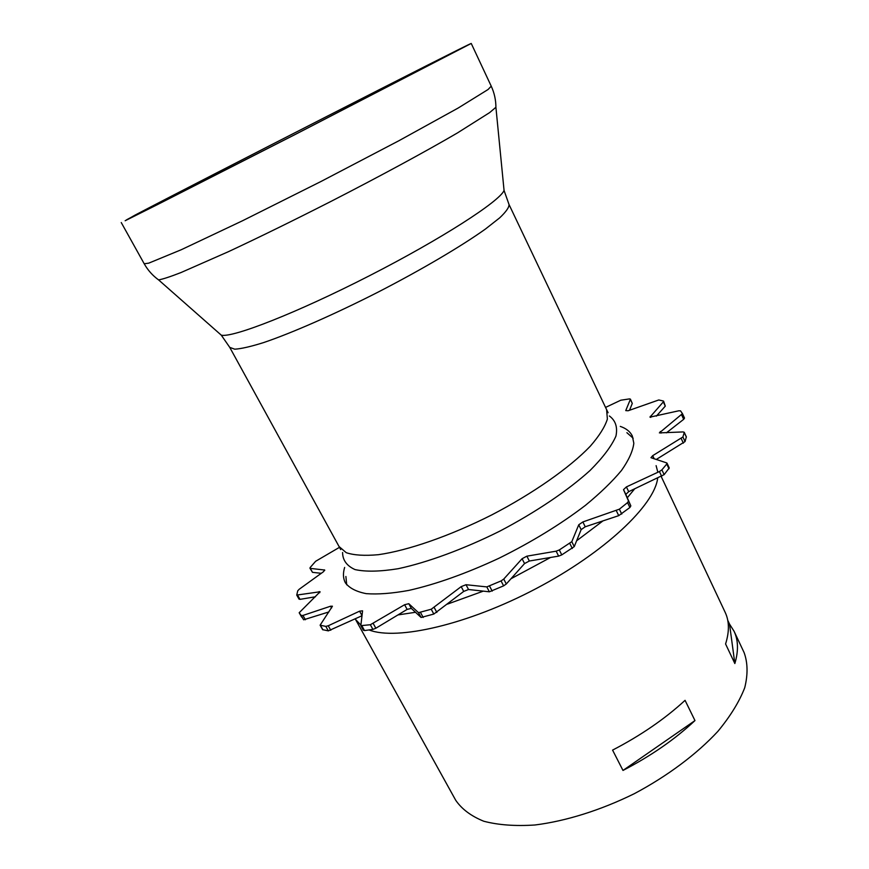 <?xml version="1.0" encoding="UTF-8"?>
<svg xmlns="http://www.w3.org/2000/svg" width="869" height="869" viewBox="0 0 869 869"><rect width="100%" height="100%" fill="white"/><g stroke="black" fill="none" stroke-linecap="round" stroke-linejoin="round"><path stroke-width="1.3" d="M346.709 584.826L345.895 576.484M626.897 432.697L633.175 438.237M620.292 426.397C626.191 428.428 630.199 431.621 632.317 435.966L633.827 443.255C632.893 451 628.798 460.07 621.509 470.444C612.384 481.437 600.338 493.092 585.38 505.389C560.483 524.409 531.719 542.017 499.088 558.191C466.305 573.464 436.227 584.196 408.854 590.399C392.06 593.451 377.852 594.537 366.218 593.646C356.268 591.691 349.327 588.074 345.373 582.806C343.092 578.537 342.842 573.421 344.645 567.446M339.486 547.329L315.643 561.276L310.114 567.576L310.287 568.38L324.724 570.042L323.377 571.791L299.175 589.28L297.741 590.801L296.742 595.08L320.107 591.756L299.175 612.743L301.217 615.502L302.966 615.437L330.568 606.214L332.436 606.214L320.107 625.191L322.616 629.645L328.33 630.872L362.025 615.719M320.107 625.191L325.81 626.386L328.254 625.767L359.57 611.179L362.569 610.809L360.841 625.647L370.346 624.735L404.606 604.726L408.788 603.694L418.5 612.678L431.23 609.234L461.189 586.629L466.012 584.718L486.814 586.901L501.065 580.937L503.759 579.058L522.084 558.724L526.875 556.171L556.149 551.174L559.299 549.947L571.802 541.68L578.754 524.778L582.86 521.943L619.369 509.18L627.537 502.608L628.493 501.022L623.518 489.638L626.408 486.912L659.419 471.541L661.896 469.857L666.762 464.035L666.664 462.895L650.957 457.681L652.706 455.66L682.915 436.966L684.24 432.523L683.208 431.926L659.375 432.881L682.458 413.644L680.536 410.852L678.808 410.787L649.969 417.142L663.329 401.902L663.308 401L658.767 399.968L628.157 410.744L625.745 410.613L630.373 399.371L629.634 398.882L620.77 400.218L605.552 407.42M301.586 617.001L299.175 612.743L303.65 619.793L328.84 611.95M299.034 598.937L299.99 599.36L315.436 596.775M309.94 568.207L312.503 572.345L321.269 573.312M629.525 410.244L632.284 403.433L630.383 399.088M656.345 416.142L665.285 406.138L663.601 401.206M666.404 432.838L683.675 419.325L684.5 418.065L682.469 413.666M656.182 459.516L685.044 441.582L686.336 436.825L684.218 432.241M363.351 629.971L364.513 630.568L372.92 629.406L375.842 628.244L407.137 609.397L411.319 608.387L421.085 617.468L433.816 614.057L463.709 591.42L468.532 589.508L489.366 591.8L503.607 585.858L506.301 583.979L524.55 563.568L529.34 561.016L558.637 556.117L561.776 554.889L574.257 546.612L581.144 529.623L585.239 526.777L618.728 515.654L629.895 507.496L630.84 505.899L625.81 494.396L628.689 491.669L664.144 474.637L669.26 467.935L667.034 463.177M685.065 700.338C664.883 718.924 640.725 735.511 612.58 750.11L622.986 770.445C650.99 755.921 674.985 739.302 694.972 720.575L685.065 700.338M694.972 720.575L622.986 770.445M734.848 663.536C738.585 650.979 738.313 640.214 734.066 631.252L729.525 624.083L734.848 663.536L725.582 643.972C729.449 631.633 729.319 621.107 725.191 612.395L661.222 476.538M729.525 624.083L727.744 620.281M734.066 631.252L744.114 652.608C747.796 662.775 747.992 674.485 744.733 687.716C739.356 701.641 730.405 716.186 717.881 731.361C696.732 754.14 667.566 776.006 634.327 793.679C600.555 810.299 565.762 821.162 534.902 824.996C515.274 826.278 498.241 825.029 483.805 821.248C471.161 816.143 461.787 809.137 455.682 800.208L355.54 619.456L362.308 626.592M134.912 215.186C201.749 180.079 467.761 44.178 471.237 43.45L296.622 133.75L156.757 204.954L125.158 220.748L134.912 215.186M139.529 212.829C203.77 179.079 462.949 46.665 465.958 46.144L296.611 133.717L141.821 212.394L126.516 219.846L139.529 212.829M362.036 615.654L359.57 611.179M330.774 630.264L328.254 625.767M328.33 630.872L325.81 626.386M322.975 629.873L320.465 625.419M331.567 607.985L330.568 606.214M305.399 619.738L302.966 615.437M303.65 619.793L301.217 615.502M319.749 592.691L319.129 591.583M299.99 599.36L297.665 595.243M324.691 570.466L324.354 569.858M312.503 572.345L310.287 568.38M632.284 403.433L630.373 399.371M665.285 406.138L663.329 401.902M650.729 417.402L650.262 416.403M683.675 419.325L681.633 414.893M660.983 433.131L660.244 431.556M686.358 437.107L684.24 432.523M685.044 441.582L682.915 436.966M683.36 443.157L681.22 438.53M654.227 458.886L652.706 455.66M668.989 468.793L666.762 464.035M664.144 474.637L661.896 469.857M661.667 476.331L659.419 471.541M628.689 491.669L626.408 486.912M625.81 494.396L623.518 489.638M630.84 505.899L628.493 501.022M629.895 507.496L627.537 502.608M621.737 514.079L619.369 509.18M618.728 515.654L616.36 510.755M585.239 526.777L582.86 521.943M581.144 529.623L578.754 524.778M574.257 546.612L571.802 541.68M572.313 548.491L569.847 543.538M561.776 554.889L559.299 549.947M558.637 556.117L556.149 551.174M529.34 561.016L526.875 556.171M524.55 563.568L522.084 558.724M506.301 583.979L503.759 579.058M503.607 585.858L501.065 580.937M492.191 591.137L489.638 586.227M489.366 591.8L486.814 586.901M468.532 589.508L466.012 584.718M463.709 591.42L461.189 586.629M436.846 612.439L434.261 607.605M433.816 614.057L431.23 609.234M423.192 617.457L420.607 612.645M421.085 617.468L418.5 612.678M411.319 608.387L408.788 603.694M407.137 609.397L404.606 604.726M375.842 628.244L373.257 623.562M372.92 629.406L370.346 624.735M364.513 630.568L361.938 625.919M471.237 43.45L491.235 86.172L488.085 89.496L458.159 108.038L398.893 140.735L321.041 181.458L242.462 220.791L181.273 249.729L148.729 263.155L144.2 263.763L121.247 222.551M495.862 105.268L495.906 107.278L489.671 112.579L457.452 132.924C426.614 150.978 380.416 176.038 331.187 201.293C293.537 220.465 259.31 237.248 228.514 251.641L181.024 272.54C170.139 276.776 162.655 279.231 158.582 279.894L156.974 278.688M503.716 186.965L504.063 190.474C499.697 201.293 441.658 238.823 369.314 275.81C297.002 312.851 232.62 337.965 221.291 335.173L218.64 332.838M491.235 86.172C494.342 92.929 495.895 99.957 495.906 107.278L504.063 190.474L509.006 204.476C509.234 207.289 506.127 211.743 499.675 217.858L485.337 229.112C461.189 246.34 421.346 269.846 377.754 292.288C334.044 314.513 291.68 333.088 263.579 342.592C250.75 346.612 241.137 348.806 234.749 349.186L229.753 347.383L221.291 335.173L158.582 279.894C152.651 275.603 147.86 270.226 144.2 263.763M509.006 204.476L606.605 409.625L607.377 419.075C604.954 426.853 599.23 435.923 590.225 446.275C569.597 467.783 533.186 493.396 491.691 514.948C449.946 535.999 407.865 550.544 378.352 554.694C364.687 555.943 353.998 555.28 346.264 552.695L339.051 546.536L229.753 347.383M609.386 415.979C615.578 420.542 617.761 427.244 615.947 436.086C611.602 446.058 602.967 457.539 590.029 470.509C567.761 490.648 535.891 512.167 499.936 531.068C463.579 549.165 427.483 562.428 398.121 568.717C380.035 571.617 365.675 571.911 355.041 569.586C346.807 565.893 342.658 560.201 342.582 552.51M634.598 488.932L627.288 497.774M602.956 520.9L576.625 540.779M550.555 557.474L510.983 578.743M483.283 591.137L447.492 604.107M415.501 612.276L397.969 614.926M656.106 465.654L657.855 472.28M657.659 478.2C654.618 505.041 604.846 552.434 536.369 588.476C467.967 624.615 396.883 640.833 369.129 629.971M299.066 599.197L296.742 595.08M684.5 418.065L682.458 413.644M363.405 630.286L360.841 625.647M608.094 412.732L606.605 409.625M340.702 549.566L339.051 546.536"/></g></svg>
